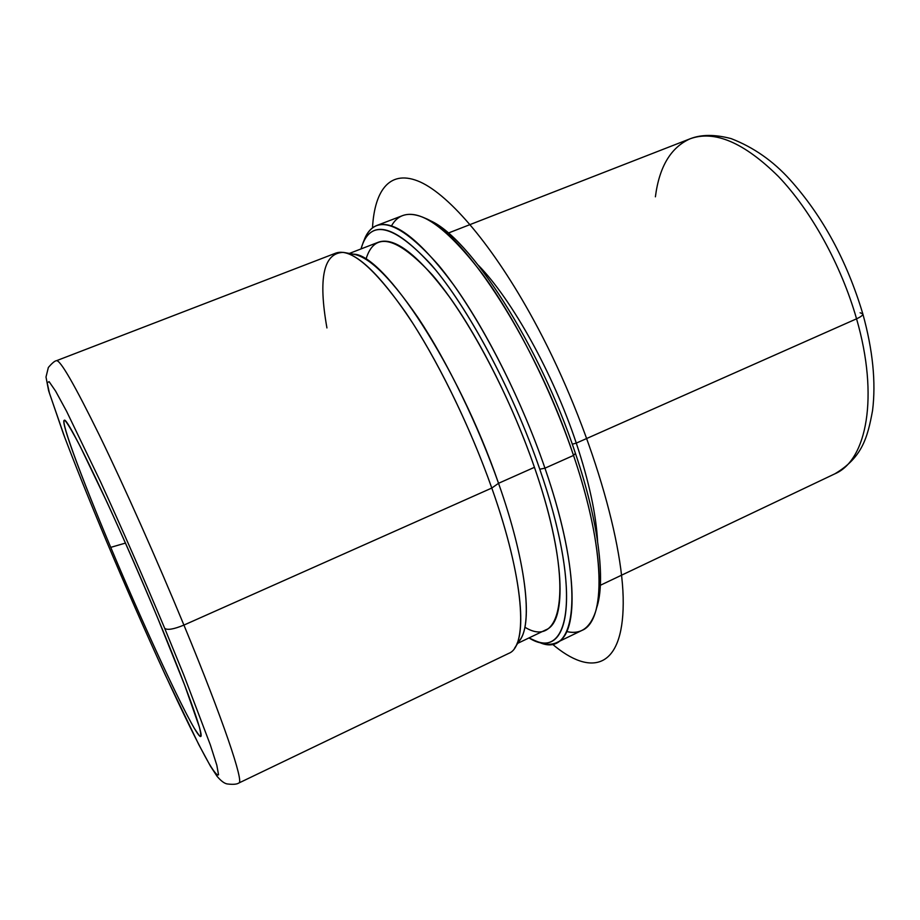 <?xml version="1.0" encoding="UTF-8"?>
<svg xmlns="http://www.w3.org/2000/svg" width="920" height="920" viewBox="0 0 920 920"><rect width="100%" height="100%" fill="white"/><g stroke="black" fill="none" stroke-linecap="round" stroke-linejoin="round"><path stroke-width="1.38" d="M576.288 443.118C588.984 481.378 596.08 514.038 597.574 541.109C596.08 514.038 588.984 481.378 576.288 443.118L572.263 444.199L576.288 443.118L856.554 318.815C879.117 396.462 866.847 460.345 834.842 473.834C866.847 460.345 879.117 396.462 856.554 318.815L576.288 443.118C553.104 373.37 512.049 299.793 478.492 265.397C512.049 299.793 553.104 373.37 576.288 443.118M517.259 642.976C533.531 630.66 528.149 566.858 498.536 483.299L534.439 467.325C565.282 555.91 567.18 621.747 546.009 629.774L516.971 643.689M349.358 253.437L378.591 242.144C394.668 236.52 418.565 255.162 450.294 298.068C480.723 340.894 513.291 406.019 534.439 467.325L498.536 483.299C477.756 424.269 447.016 361.272 418.209 317.917C388.217 274.275 365.228 252.977 349.255 254.023M514.498 648.278C527.551 631.327 520.306 568.272 491.797 488.048L498.536 483.299C526.148 561.257 532.979 622.92 520.018 639.837L515.108 647.346M344.62 252.586L353.441 254.173C383.64 253.77 458.275 366.252 498.536 483.299L491.797 488.048C471.304 430.077 441.542 368.138 413.206 323.874C383.743 279.162 360.513 255.346 343.516 252.39C323.61 252.701 318.078 277.886 326.933 327.934M157.446 617.446C186.576 687.148 203.791 735.321 200.836 736.425C196.926 740.646 148.637 637.905 110.745 547.365L125.465 543.087L110.745 547.365C82.179 479.504 60.053 420.267 64.296 420.325C66.976 415.081 115.748 517.086 157.446 617.446C140.679 577.484 123.97 539.292 107.318 502.872L80.327 446.637C73.646 433.849 68.793 425.431 65.757 421.394C57.201 412.229 79.856 473.915 110.745 547.365C141.611 620.839 178.63 701.5 194.281 728.26L199.295 735.667C201.146 737.023 201.158 734.102 199.318 726.892L184.724 685.319L157.446 617.446M363.112 242.707L364.826 238.372C376.084 213.359 400.729 222.387 438.759 265.431C475.421 309.683 518.581 391.184 544.95 468.176L539.775 469.211C513.797 393.61 471.5 313.547 435.562 269.882C398.279 227.378 374.129 218.316 363.112 242.707L360.985 248.952C369.69 218.569 393.093 223.802 431.181 264.649C467.969 307.13 512.704 390.367 539.775 469.211C582.866 593.135 569.952 663.665 528.988 637.928L534.991 640.654C571.607 657.397 580.37 585.936 539.775 469.211L544.95 468.176C586.189 587.052 576.771 659.525 539.316 642.379L534.991 640.654M524.883 627.221C563.511 650.992 574.966 583.498 534.439 467.325C508.99 393.369 467.141 315.365 432.515 275.103C396.612 236.256 374.428 230.977 365.964 259.279M596.494 608.281C605.866 581.762 598.966 522.732 575.414 453.33C539.361 343.907 468.245 235.083 428.846 220.121M537.107 641.505C544.663 644.782 551.207 645.138 556.749 642.574C579.531 633.88 577.99 563.558 544.95 468.176C522.238 402.005 487.013 331.625 454.112 285.522C419.83 239.418 394.001 219.42 376.636 225.549L402.73 215.556C421.107 209.047 447.718 228.574 482.574 274.114C515.993 319.666 551.252 389.516 573.528 455.434C605.946 550.436 605.981 621.092 581.923 630.43C577.461 632.523 572.401 632.903 566.72 631.545C580.209 634.857 589.766 628.418 595.378 612.237C604.509 585.131 597.344 525.515 573.528 455.434L544.95 468.176L573.528 455.434L575.414 453.33C598.747 522.088 605.751 580.727 596.735 607.545L596.286 609.086M376.636 225.549C370.967 227.827 366.735 232.829 363.952 240.58M428.122 219.719L429.548 220.455C469.05 236.233 539.591 344.609 575.414 453.33L573.528 455.434C536.958 344.597 465.129 234.094 425.201 218.236C409.572 211.22 398.337 213.762 391.494 225.848M106.156 540.442L106.225 540.58C143.727 629.786 188.669 727.961 209.116 763.669C214.302 772.282 217.43 775.974 218.534 774.766L216.821 765.233L210.369 744.97L183.678 674.705L164.691 628.314C167.336 630.349 173.754 629.269 183.919 625.082C173.754 629.269 167.336 630.349 164.691 628.314C143.186 577.047 121.808 528.207 100.544 481.758L66.608 411.332L55.591 391.08L49.116 381.662L47.161 382.685L49.45 393.219L64.802 437.563C76.199 467.532 90.01 501.871 106.225 540.58C90.01 501.871 76.199 467.532 64.802 437.563L49.45 393.219L47.161 382.685L49.116 381.662L55.591 391.08L66.608 411.332L100.544 481.758C121.808 528.207 143.186 577.047 164.691 628.314L183.678 674.705L210.369 744.97L216.821 765.233L218.534 774.766C217.43 775.974 214.302 772.282 209.116 763.669C188.669 727.961 143.727 629.786 106.225 540.58L106.179 540.511C89.332 500.284 75.106 464.818 63.491 434.113L48.622 390.735L46 377.016L48.357 367.471C52.152 363.066 54.855 360.812 56.465 360.709C60.225 359.777 74.6 384.767 99.601 435.678C124.154 486.22 156.78 559.394 183.919 625.082C156.78 559.394 124.154 486.22 99.601 435.678C74.6 384.767 60.225 359.777 56.465 360.709L335.892 253.08C350.808 247.894 374.084 267.697 405.709 312.501C436.126 357.213 469.453 424.822 491.797 488.048L183.919 625.082C223.238 720.061 244.294 782.793 238.867 783C244.294 782.793 223.238 720.061 183.919 625.082L491.797 488.048C524.297 579.37 528.459 646.116 508.783 653.361L238.867 783C236.854 784.357 232.921 784.668 227.067 783.92C224.215 783.369 220.88 780.827 217.051 776.284L210.404 766.084L198.8 744.625L165.347 675.107C145.716 632.258 125.994 587.385 106.179 540.511L106.133 540.373M600.369 585.269L834.842 473.834C862.189 457.516 867.548 437.816 872.562 410.515C876.07 382.272 872.827 350.048 862.822 313.858C863.075 315.134 860.982 316.791 856.554 318.815C860.982 316.791 863.075 315.134 862.822 313.858C846.86 260.705 822.572 215.981 789.946 179.653C773.064 160.954 753.48 147.28 731.193 138.632C714.978 134.343 701.293 134.389 690.138 138.782C714.553 129.915 743.992 142.474 778.435 176.49C811.06 210.611 841.225 265.109 856.554 318.815C841.225 265.109 811.06 210.611 778.435 176.49C743.992 142.474 714.553 129.915 690.138 138.782C670.829 147.395 659.26 166.738 655.396 196.811M862.822 313.858L860.108 312.766M372.497 227.849C374.624 189.117 390.632 168.739 420.336 182.033C450.006 195.58 493.304 246.1 533.462 319.723C586.466 416.61 623.806 538.522 623.219 603.451C622.874 668.966 590.985 677.074 552.241 644.011M581.923 630.43L556.749 642.574M690.138 138.782L448.247 233.082"/></g></svg>
